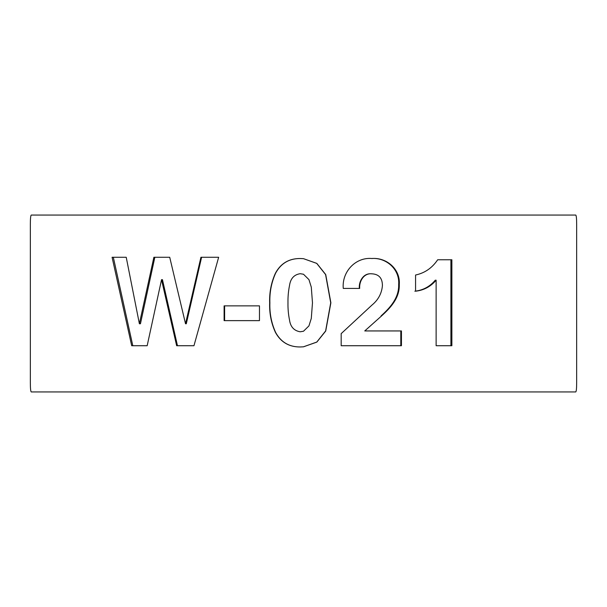 <?xml version="1.0" encoding="UTF-8"?>
<svg xmlns="http://www.w3.org/2000/svg" width="607" height="607" viewBox="0 0 607 607"><rect width="100%" height="100%" fill="white"/><g stroke="black" fill="none" stroke-linecap="round" stroke-linejoin="round"><path stroke-width="0.91" d="M576.65 383.108L576.65 223.892C576.635 218.528 576.331 215.584 575.74 215.053L31.261 215.053C30.669 215.568 30.365 218.52 30.35 223.892L30.35 383.108C30.365 388.472 30.669 391.416 31.261 391.947L575.74 391.947C576.331 391.432 576.635 388.48 576.65 383.108M176.652 345.724L161.538 279.675L147.167 345.724L131.689 345.724L112.09 257.269L126.226 257.269L139.382 323.766L153.875 257.269L169.717 257.269L185.53 323.766L200.925 257.269L218.649 257.269L193.959 345.724L176.652 345.724M224.104 305.86L259.47 305.86L259.47 320.633L224.104 320.633L224.104 305.86M269.66 302.878C269.296 292.415 271.215 282.528 275.411 273.218C280.738 263.377 288.993 258.476 300.192 258.514L303.5 258.673L316.801 263.385L325.724 274.561L330.883 302.802L325.724 331.027L316.831 342.098L303.5 346.809L300.192 346.969C289.031 347.014 280.783 342.158 275.434 332.408C271.215 323.152 269.296 313.311 269.66 302.878L269.88 302.878C269.516 292.415 271.42 282.528 275.593 273.218C280.866 263.392 289.076 258.491 300.215 258.514M365.141 330.944L401.439 330.944L401.439 345.724L341.18 345.724L341.18 333.63L372.045 305.002C378.229 299.904 381.682 293.492 382.41 285.768C382.471 278.226 378.988 274.243 371.97 273.818C364.01 272.907 359.086 281.011 359.685 288.416L343.266 288.416C341.741 271.716 355.694 256.973 371.97 258.514C386.318 257.3 400.499 268.901 399.285 284.524C399.747 297.885 390.711 307.65 381.591 315.898L364.746 330.944L381.591 315.898M437.677 259.766L451.874 259.766L451.874 345.724L436.13 345.724L436.13 280.199C430.667 286.625 423.815 290.29 415.567 291.201L415.567 275.024C424.817 273.036 432.184 267.945 437.677 259.766L450.91 259.766L450.91 345.724L436.13 345.724M414.847 291.201C423.041 290.29 429.847 286.625 435.272 280.199L436.13 280.199M371.522 258.514C385.779 257.3 399.876 268.901 398.67 284.524L399.285 284.524M398.67 284.524C399.125 297.885 390.149 307.65 381.082 315.898M343.266 288.416L359.321 288.416C358.729 281.026 363.623 272.9 371.522 273.818L371.97 273.818M341.18 345.724L400.802 345.724L400.802 330.944M303.5 258.673L316.717 263.385L325.58 274.561L330.709 302.802L325.618 330.952L316.778 342.067L303.439 346.809M300.215 346.969C289.129 347.014 280.927 342.158 275.616 332.408C271.428 323.152 269.516 313.311 269.88 302.878M300.215 331.786L303.5 331.24L308.94 325.898L311.292 318.417L312.476 302.802L311.292 287.134L308.948 279.63L303.5 274.243L300.192 273.696C294.061 274.637 290.503 278.575 289.516 285.525C288.378 291.102 287.87 296.861 287.976 302.802C287.87 308.72 288.378 314.456 289.516 320.018C290.472 326.832 294.031 330.754 300.192 331.786L303.5 331.24M303.5 274.243L300.192 273.696M259.47 320.633L224.62 320.633L224.62 305.86L259.47 305.86M193.959 345.724L177.472 345.724L162.456 279.675L161.538 279.675M185.53 323.766L186.296 323.766L201.592 257.269L218.649 257.269M139.382 323.766L140.445 323.766L154.838 257.269L169.717 257.269M147.167 345.724L132.804 345.724L113.327 257.269L126.226 257.269"/></g></svg>
